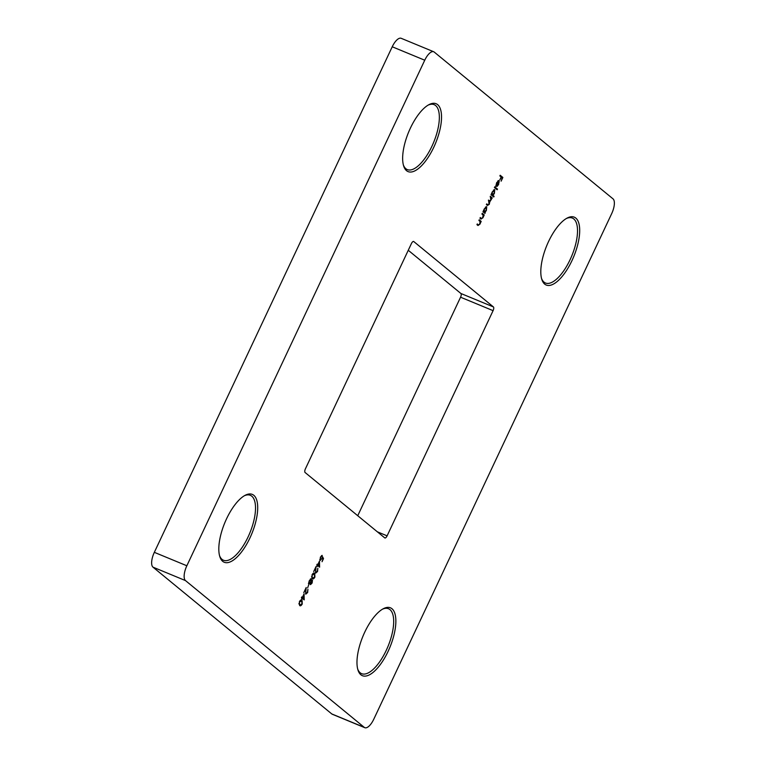 <?xml version="1.0" encoding="UTF-8"?>
<svg xmlns="http://www.w3.org/2000/svg" width="766" height="766" viewBox="0 0 766 766"><rect width="100%" height="100%" fill="white"/><g stroke="black" fill="none" stroke-linecap="round" stroke-linejoin="round"><path stroke-width="1.15" d="M548.571 241.51A36.73 14.564 -67.5 0 1 567.099 218.09A36.73 14.564 -67.5 0 1 579.498 226.765A36.73 14.564 -67.5 0 1 571.934 260.699A36.73 14.564 -67.5 0 1 541.782 279.312A36.73 14.564 -67.5 0 1 548.571 241.51M541.524 278.384A35.131 13.932 112.5 0 0 545.478 283.008A35.131 13.932 112.5 0 0 570.076 259.722A35.131 13.932 112.5 0 0 572.326 218.071A35.131 13.932 112.5 0 0 566.256 218.559M410.413 128.085A36.73 14.564 -67.5 0 1 428.931 104.664A36.73 14.564 -67.5 0 1 441.34 113.339A36.73 14.564 -67.5 0 1 433.776 147.273A36.73 14.564 -67.5 0 1 403.625 165.887A36.73 14.564 -67.5 0 1 410.413 128.085M403.366 164.958A35.131 13.932 112.5 0 0 407.311 169.592A35.131 13.932 112.5 0 0 431.909 146.296A35.131 13.932 112.5 0 0 434.159 104.655A35.131 13.932 112.5 0 0 428.089 105.143M226.583 518.745A36.73 14.564 -67.5 0 1 245.101 495.324A36.73 14.564 -67.5 0 1 257.51 503.999A36.73 14.564 -67.5 0 1 249.946 537.933A36.73 14.564 -67.5 0 1 219.794 556.547A36.73 14.564 -67.5 0 1 226.583 518.745M219.536 555.618A35.131 13.932 112.5 0 0 223.481 560.243A35.131 13.932 112.5 0 0 248.079 536.956A35.131 13.932 112.5 0 0 250.329 495.305A35.131 13.932 112.5 0 0 244.258 495.793M364.74 632.17A36.73 14.564 -67.5 0 1 383.268 608.74A36.73 14.564 -67.5 0 1 395.668 617.425A36.73 14.564 -67.5 0 1 388.103 651.359A36.73 14.564 -67.5 0 1 357.952 669.972A36.73 14.564 -67.5 0 1 364.74 632.17M357.693 669.044A35.131 13.932 112.5 0 0 361.648 673.668A35.131 13.932 112.5 0 0 386.246 650.382A35.131 13.932 112.5 0 0 388.496 608.731A35.131 13.932 112.5 0 0 382.425 609.219M304.064 593.842L304.188 599.883L302.321 598.351L301.909 599.232L301.431 597.624L301.747 596.934L302.369 597.442L304.064 593.842M308.746 584.717L307.645 587.867L308.746 584.717M312.088 574.768C313.17 573.006 314.031 572.547 314.692 573.389L314.912 577.085C313.821 578.885 312.94 579.374 312.26 578.55L312.088 574.768M314.252 573.112L314.893 574.739M319.47 561.105L319.594 567.146L317.727 565.614L317.315 566.495L316.837 564.877L317.153 564.197L317.775 564.705L319.47 561.105M479.229 219.775L481.192 221.384L479.909 224.208L477.936 225.472L476.94 224.649L477.256 223.969L478.664 225.013L479.727 223.892L480.1 221.575L478.903 220.455L479.229 219.775M477.18 224.122L478.664 225.013M485.271 212.718L484.955 213.398L482.992 211.789L484.342 208.802L486.726 206.753L486.362 210.497L484.485 213.015M494.089 196.316L493.773 196.996L491.016 194.736L492.366 191.759L494.75 189.7L494.386 193.444L492.921 195.349L494.089 196.316L493.304 196.613M498.589 181.37L496.914 182.806L495.966 185.698L496.636 182.691L498.963 180.728L498.656 184.376L497.22 186.291L496.253 186.339L498.589 181.37L497.699 181.063M496.962 185.851L497.22 186.291L496.253 186.339M331.783 713.941L364.3 727.384A12.773 5.065 112.5 0 0 364.827 727.7L332.31 714.257A12.773 5.065 -67.5 0 1 331.783 713.941L152.989 567.156A12.773 5.065 -67.5 0 1 154.33 552.334L186.847 565.768L424.747 60.217L392.23 46.774A12.773 5.065 -67.5 0 1 401.173 38.3L433.69 51.743A12.773 5.065 112.5 0 0 424.747 60.217M186.847 565.768A12.773 5.065 112.5 0 0 185.506 580.599L152.989 567.156M364.3 727.384L185.506 580.599M364.827 727.7A12.773 5.065 112.5 0 0 373.77 719.226L611.67 213.666A12.773 5.065 112.5 0 0 613.011 198.844L434.217 52.059A12.773 5.065 112.5 0 0 433.69 51.743M413.774 241.558L493.419 306.936A3.198 1.264 -67.5 0 1 493.084 310.651L387.108 535.846A3.198 1.264 -67.5 0 1 384.877 537.971A3.198 1.264 -67.5 0 1 384.743 537.885L305.098 472.507A3.198 1.264 -67.5 0 1 305.433 468.792L411.409 243.588A3.198 1.264 -67.5 0 1 413.64 241.472A3.198 1.264 -67.5 0 1 413.774 241.558L413.496 241.434M500.179 175.251L502.869 177.453L501.127 181.159L502.276 177.913L501.443 177.233L499.748 180.02L501.175 177.003L499.863 175.931L500.179 175.251M494.731 186.837L497.479 189.106L497.163 189.786L494.405 187.526L494.731 186.837M490.278 196.297L492.241 197.906L489.752 201.908L489.263 204.34L487.444 205.451L486.381 204.579L486.707 203.89L488.076 204.962L487.53 204.742L489.081 204.015L488.488 200.089L489.857 201.152L488.947 200.692L490.872 200.213L490.278 196.297M482.254 213.341L484.217 214.959L482.934 217.783L480.962 219.038L479.966 218.214L480.282 217.534L481.69 218.578L482.752 217.467L483.126 215.15L481.938 214.03L482.254 213.341M480.205 217.697L481.69 218.578M319.757 559.477L320.427 559.86L321.883 558.519L322.534 556.729L323.511 558.606L322.046 561.727L322.984 558.912L322.467 557.926L320.102 560.53L320.399 557.102L322.247 555.407L320.657 557.37L320.083 559.716M315.381 572.135L315.975 572.413L317.296 571.216L317.823 568.257L317.555 571.474L315.678 573.112L315.611 568.295L313.667 571.599L316.099 566.438L315.582 572.25M310.412 584.592L310.354 583.06L308.957 583.941L308.669 582.907L309.32 580.647L311.36 578.761L311.389 580.858L312.48 580.216L312.126 583.012L310.498 584.649M305.481 593.181L306.074 593.458L307.396 592.262L307.922 589.303L307.654 592.52L305.768 594.157L305.711 589.341L303.767 592.654L306.199 587.484L305.682 593.296M299.429 601.664C300.511 599.893 301.383 599.433 302.034 600.276L302.254 603.981C301.172 605.772 300.282 606.26 299.611 605.446L299.429 601.664M301.593 599.998L302.244 601.636M154.33 552.334L392.23 46.774M493.084 310.651L460.567 297.208L357.741 515.719M460.567 297.208A3.198 1.264 112.5 0 0 460.902 293.493L493.419 306.936M408.259 250.281L460.902 293.493M500.112 175.404L502.869 177.453M502.324 177.233L502.084 177.75M498.417 180.498L498.771 181.676M498.819 181.695L499.317 181.906M496.674 186.071L495.707 186.119M498.8 181.638L496.818 185.851L498.398 184.213L498.522 181.523M494.654 187L497.479 189.106M496.942 188.876L496.694 189.403M494.309 189.575L494.539 190.514M492.375 195.129L493.543 196.086M494.223 190.294L493.467 190.102M492.318 191.864L492.308 194.851L494.147 193.252L494.424 190.38L493.773 190.092M494.424 190.38L492.595 191.979M490.202 196.45L492.241 197.906M491.705 197.685L491.437 198.25M489.981 201.18L489.215 201.688L489.752 201.908M488.181 204.991L487.473 205.47M486.63 204.053L487.53 204.742M488.411 200.252L488.947 200.692M486.286 206.629L486.515 207.567M486.199 207.347L485.443 207.146M484.294 208.917L484.284 211.904L486.123 210.305L486.4 207.433L485.749 207.146M486.4 207.433L484.572 209.032M482.178 213.503L484.217 214.959M483.681 214.729L483.413 215.294M481.766 218.578L481.01 219.076M479.152 219.938L481.192 221.384M480.655 221.163L480.387 221.728M478.74 225.013L477.984 225.51M322.371 557.236L323.511 558.606M320.743 559.927L319.996 560.425M321.519 555.58L321.921 556.087M319.087 565.835L319.116 566.754M319.183 566.811L319.661 567.003M317.076 564.36L317.775 564.705M317.555 564.619L319.221 565.892L319.116 562.665L318.053 564.935L319.221 565.892M317.507 564.705L318.053 564.935M316.262 572.461L315.554 572.968M313.572 578.091L312.404 578.656M311.503 576.808L312.94 578.091L314.625 576.884L314.376 574.069L312.854 573.581M312.04 577.65L311.551 576.827M312.03 574.883L312.049 577.028M314.376 574.069L312.346 575.017M309.818 582.83L308.411 583.711M310.939 578.684L311.063 579.46M312.078 580.207L312.135 580.887M310.843 583.96L310.278 584.401M310.891 579.374L310.24 579.163M312.068 580.858L311.57 580.647L312.155 580.896L310.996 582.064L310.785 583.951L310.297 583.74M310.24 583.711L311.867 582.744L312.155 580.896M309.272 580.752L309.272 583.252L310.709 581.854L311.034 579.431L310.421 579.163M311.034 579.431L309.588 580.877M306.352 593.506L305.644 594.014M303.681 598.572L303.709 599.491M303.776 599.548L304.255 599.74M301.68 597.097L302.369 597.442M302.149 597.356L303.815 598.629L303.709 595.412L302.647 597.672L303.815 598.629M302.101 597.451L302.647 597.672M300.923 604.987L299.755 605.552M298.845 603.694L300.282 604.977L301.967 603.78L301.718 600.965L300.195 600.477M299.391 604.537L298.893 603.713M299.382 601.779L299.391 603.924M301.718 600.965L299.697 601.913M377.341 531.815L387.108 535.846M487.224 204.541L487.77 204.771M481.603 218.559L481.058 218.329M478.578 224.984L478.032 224.764"/></g></svg>
